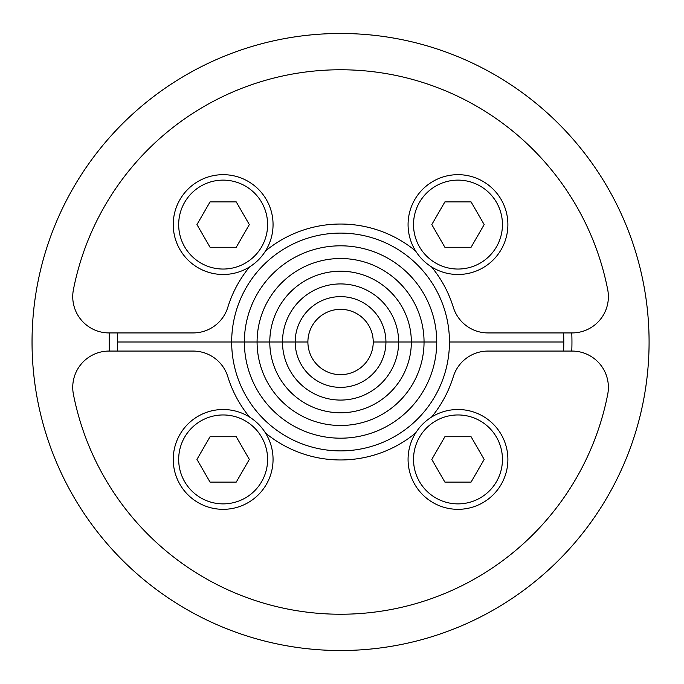 <?xml version="1.0" encoding="UTF-8"?>
<svg xmlns="http://www.w3.org/2000/svg" width="684" height="684" viewBox="0 0 684 684"><rect width="100%" height="100%" fill="white"/><g stroke="black" fill="none" stroke-linecap="round" stroke-linejoin="round"><path stroke-width="1.03" d="M571.773 332.928A231.389 231.389 0 0 1 571.773 351.072M109.355 351.072A231.389 231.389 0 0 1 109.355 332.928M649.082 342A308.518 308.518 0 0 1 186.304 609.188A308.518 308.518 0 0 1 186.304 74.812A308.518 308.518 0 0 1 649.082 342M563.599 351.072A223.223 223.223 0 0 0 563.787 342L449.456 342A108.893 108.893 0 0 1 340.564 450.893A108.893 108.893 0 0 1 231.671 342L244.376 342A96.188 96.188 0 0 1 340.564 245.812A96.188 96.188 0 0 1 436.751 342A96.188 96.188 0 0 1 340.564 438.188A96.188 96.188 0 0 1 244.376 342A96.188 96.188 0 0 1 340.564 245.812A96.188 96.188 0 0 1 436.751 342L424.046 342L436.751 342A96.188 96.188 0 0 1 340.564 438.188A96.188 96.188 0 0 1 244.376 342L257.081 342A83.482 83.482 0 0 1 340.564 258.518A83.482 83.482 0 0 1 424.046 342A83.482 83.482 0 0 1 340.564 425.482A83.482 83.482 0 0 1 257.081 342A83.482 83.482 0 0 1 340.564 258.518A83.482 83.482 0 0 1 424.046 342L411.341 342L424.046 342A83.482 83.482 0 0 1 340.564 425.482A83.482 83.482 0 0 1 257.081 342L269.787 342A70.777 70.777 0 0 1 340.564 271.223A70.777 70.777 0 0 1 411.341 342A70.777 70.777 0 0 1 340.564 412.777A70.777 70.777 0 0 1 269.787 342A70.777 70.777 0 0 1 340.564 271.223A70.777 70.777 0 0 1 411.341 342L398.635 342L411.341 342A70.777 70.777 0 0 1 340.564 412.777A70.777 70.777 0 0 1 269.787 342L282.492 342A58.072 58.072 0 0 1 340.564 283.928A58.072 58.072 0 0 1 398.635 342A58.072 58.072 0 0 1 340.564 400.072A58.072 58.072 0 0 1 282.492 342A58.072 58.072 0 0 1 340.564 283.928A58.072 58.072 0 0 1 398.635 342L385.93 342L398.635 342A58.072 58.072 0 0 1 340.564 400.072A58.072 58.072 0 0 1 282.492 342L295.189 342A45.366 45.366 0 0 1 340.564 296.634A45.366 45.366 0 0 1 385.93 342A45.366 45.366 0 0 1 340.564 387.366A45.366 45.366 0 0 1 295.189 342L307.894 342L295.189 342A45.366 45.366 0 0 1 340.564 296.634A45.366 45.366 0 0 1 385.93 342L373.233 342A32.67 32.67 0 0 1 340.564 374.67A32.67 32.67 0 0 1 307.894 342A32.67 32.67 0 0 1 340.564 309.33A32.67 32.67 0 0 1 373.233 342A32.67 32.67 0 0 1 324.233 370.292A32.67 32.67 0 0 1 324.233 313.708A32.67 32.67 0 0 1 373.233 342L385.93 342A45.366 45.366 0 0 1 340.564 387.366A45.366 45.366 0 0 1 295.189 342L117.34 342A223.223 223.223 0 0 0 117.528 351.072M249.592 417.095A117.964 117.964 0 0 1 227.815 376.696A36.295 36.295 0 0 0 193.127 351.072L109.038 351.072A36.295 36.295 0 0 0 73.419 394.352A272.223 272.223 0 0 0 607.708 394.352A36.295 36.295 0 0 0 572.089 351.072L488 351.072A36.295 36.295 0 0 0 453.312 376.696A117.964 117.964 0 0 1 431.536 417.095M415.658 432.972A117.964 117.964 0 0 1 265.469 432.972M223.146 409.511A49.906 49.906 0 0 0 179.926 484.375A49.906 49.906 0 0 0 266.367 484.375A49.906 49.906 0 0 0 223.146 409.511M210.048 436.734L236.245 436.734L249.335 459.417L236.245 482.1L210.048 482.1L196.949 459.417L210.048 436.734M457.981 409.511A49.906 49.906 0 0 0 414.761 484.375A49.906 49.906 0 0 0 501.201 484.375A49.906 49.906 0 0 0 457.981 409.511M444.882 436.734L471.079 436.734L484.178 459.417L471.079 482.1L444.882 482.1L431.792 459.417L444.882 436.734M117.528 332.928A223.223 223.223 0 0 0 117.34 342L231.671 342A108.893 108.893 0 0 1 340.564 233.107A108.893 108.893 0 0 1 449.456 342L563.787 342A223.223 223.223 0 0 0 563.599 332.928M431.536 266.905A117.964 117.964 0 0 1 453.312 307.304A36.295 36.295 0 0 0 488 332.928L572.089 332.928A36.295 36.295 0 0 0 607.708 289.648A272.223 272.223 0 0 0 73.419 289.648A36.295 36.295 0 0 0 109.038 332.928L193.127 332.928A36.295 36.295 0 0 0 227.815 307.304A117.964 117.964 0 0 1 249.592 266.905M265.469 251.028A117.964 117.964 0 0 1 415.658 251.028M457.981 274.489A49.906 49.906 0 0 0 501.201 199.625A49.906 49.906 0 0 0 414.761 199.625A49.906 49.906 0 0 0 457.981 274.489M471.079 247.266L444.882 247.266L431.792 224.583L444.882 201.9L471.079 201.9L484.178 224.583L471.079 247.266M223.146 274.489A49.906 49.906 0 0 0 266.367 199.625A49.906 49.906 0 0 0 179.926 199.625A49.906 49.906 0 0 0 223.146 274.489M236.245 247.266L210.048 247.266L196.949 224.583L210.048 201.9L236.245 201.9L249.335 224.583L236.245 247.266M223.146 414.957A44.46 44.46 0 0 1 261.647 481.647A44.46 44.46 0 0 1 184.637 481.647A44.46 44.46 0 0 1 223.146 414.957M457.981 414.957A44.46 44.46 0 0 1 496.49 481.647A44.46 44.46 0 0 1 419.48 481.647A44.46 44.46 0 0 1 457.981 414.957M457.981 269.043A44.46 44.46 0 0 1 419.48 202.353A44.46 44.46 0 0 1 496.49 202.353A44.46 44.46 0 0 1 457.981 269.043M223.146 269.043A44.46 44.46 0 0 1 184.637 202.353A44.46 44.46 0 0 1 261.647 202.353A44.46 44.46 0 0 1 223.146 269.043"/></g></svg>
